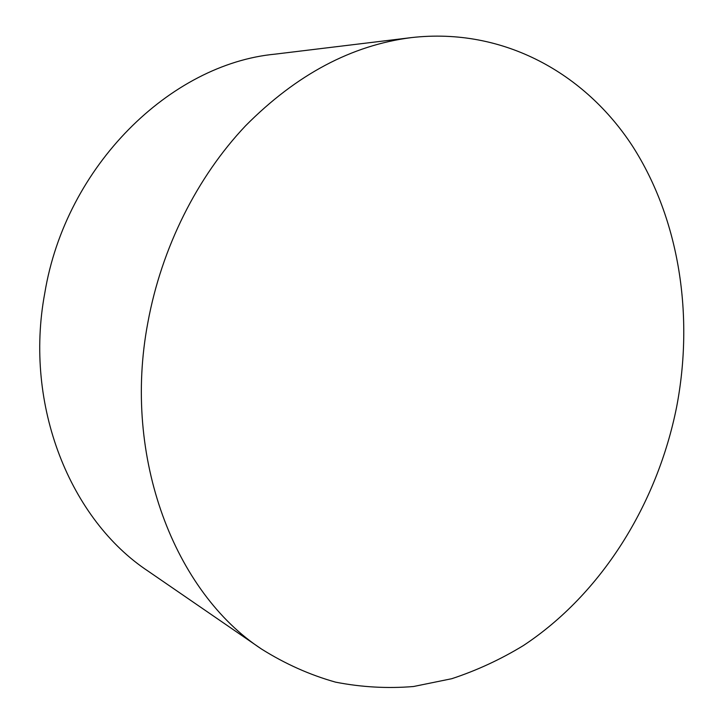 <?xml version="1.0" encoding="UTF-8"?>
<svg xmlns="http://www.w3.org/2000/svg" width="724" height="724" viewBox="0 0 724 724"><rect width="100%" height="100%" fill="white"/><g stroke="black" fill="none" stroke-linecap="round" stroke-linejoin="round"><path stroke-width="1.09" d="M411.549 37.585L274.993 54.155C170.846 64.011 65.812 165.38 44.77 293.166C23.702 405.902 70.644 519.986 148.148 571.155L261.536 649.057C175.163 592.449 122.157 458.084 147.832 322.723C161.57 247.68 197.227 176.81 245.626 125.732C296.478 74.509 351.792 45.132 411.549 37.585C503.714 27.159 585.372 73.613 632.695 146.411C679.736 219.987 694.054 316.298 676.605 407.105C657.211 504.067 601.698 593.861 523.307 645.609C500.51 659.483 476.654 670.514 451.74 678.714L413.504 686.515C387.512 688.669 361.548 687.212 335.601 682.153C309.917 674.949 285.229 663.917 261.536 649.057"/></g></svg>
